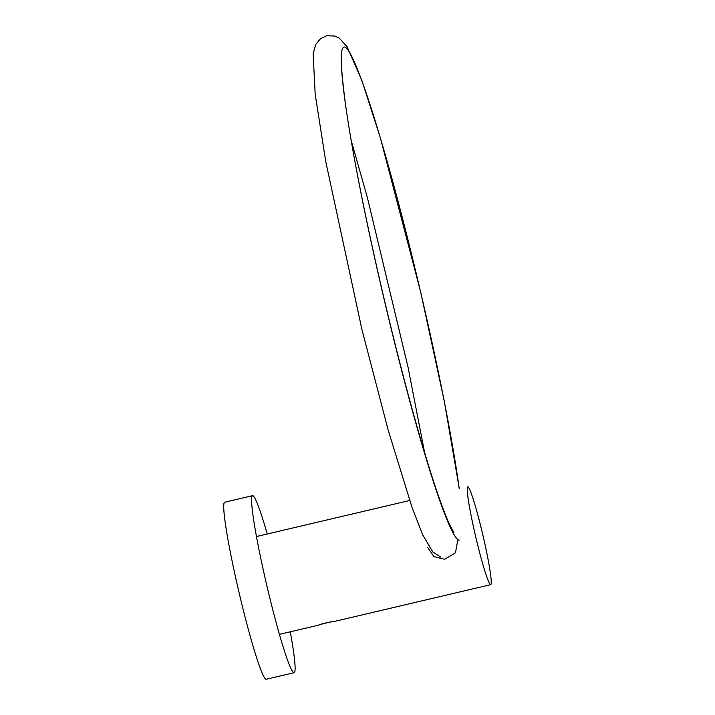 <?xml version="1.0" encoding="UTF-8"?>
<svg xmlns="http://www.w3.org/2000/svg" width="715" height="715" viewBox="0 0 715 715"><rect width="100%" height="100%" fill="white"/><g stroke="black" fill="none" stroke-linecap="round" stroke-linejoin="round"><path stroke-width="1.07" d="M459.236 488.837A253.619 18.572 76.8 0 0 365.83 92.083A253.619 18.572 76.8 0 0 365.472 215.17A253.619 18.572 76.8 0 0 459.084 540.183A253.619 18.572 -103.2 0 1 365.472 215.17A253.619 18.572 -103.2 0 1 365.83 92.083A253.619 18.572 -103.2 0 1 459.236 488.837M467.771 486.835A50.247 3.682 -103.2 0 1 482.929 535.329A50.247 3.682 -103.2 0 1 490.722 584.664A50.247 3.682 -103.2 0 1 475.564 536.161A50.247 3.682 -103.2 0 1 467.771 486.835A50.247 3.682 76.8 0 0 467.744 486.835A50.247 3.682 76.8 0 0 475.618 536.375A50.247 3.682 76.8 0 0 490.722 584.664L333.735 621.594C333.512 620.995 317.469 624.767 318.863 625.089L280.217 634.178L318.863 625.089C318.827 624.606 334.888 620.835 333.735 621.594L490.722 584.664A50.247 3.682 76.8 0 0 490.749 584.655A50.247 3.682 76.8 0 0 482.875 535.115A50.247 3.682 76.8 0 0 467.771 486.835M257.266 536.348L409.659 500.5L257.239 536.348M318.863 625.089C318.827 624.606 334.888 620.835 333.735 621.594C333.512 620.995 317.469 624.767 318.863 625.089M427.659 547.431L433.916 556.574L444.659 559.273L455.464 552.802L457.761 540.352M252.592 495.665A90.921 6.658 -103.2 0 1 267.249 533.998A90.921 6.658 76.8 0 0 252.592 495.665A90.921 6.658 76.8 0 0 252.529 495.674A90.921 6.658 76.8 0 0 266.775 585.317A90.921 6.658 76.8 0 0 294.115 672.69A90.921 6.658 -103.2 0 1 266.686 584.933A90.921 6.658 -103.2 0 1 252.592 495.665M290.254 631.819A90.921 6.658 -103.2 0 1 294.115 672.69A90.921 6.658 76.8 0 0 294.169 672.681A90.921 6.658 76.8 0 0 290.254 631.819M224.716 502.216A90.921 6.658 -103.2 0 0 238.81 591.484A90.921 6.658 -103.2 0 0 266.239 679.25A90.921 6.658 -103.2 0 0 266.346 679.223A90.921 6.658 -103.2 0 1 266.293 679.241A90.921 6.658 -103.2 0 1 266.239 679.25L294.115 672.69L266.239 679.25A90.921 6.658 -103.2 0 1 238.899 591.877A90.921 6.658 -103.2 0 1 224.653 502.225L252.529 495.674M459.334 488.81L444.346 401.464L420.786 292.551L380.353 137.789L361.781 80.196L347.034 46.618L339.241 38.118L334.826 36.045L326.639 35.75L320.579 38.592L315.771 44.393L313.143 53.947L315.19 94.282L325.781 161.67L361.862 329.24L388.245 430.367L412.099 507.578L422.753 534.945L432.807 551.926L440.815 557.146M424.665 452.872L407.988 366.974L367.394 197.671L351.163 140.381M341.806 56.271C340.563 59.783 341.85 76.291 345.676 105.802C350.27 137.834 357.598 177.704 367.662 225.404C380.067 283.757 393.688 340.563 408.515 395.833C425.541 458.512 439.117 501.188 449.243 523.854L453.784 532.335M318.908 625.08L280.244 634.169M333.753 621.585L490.749 584.655M294.169 672.681L266.293 679.241"/></g></svg>
